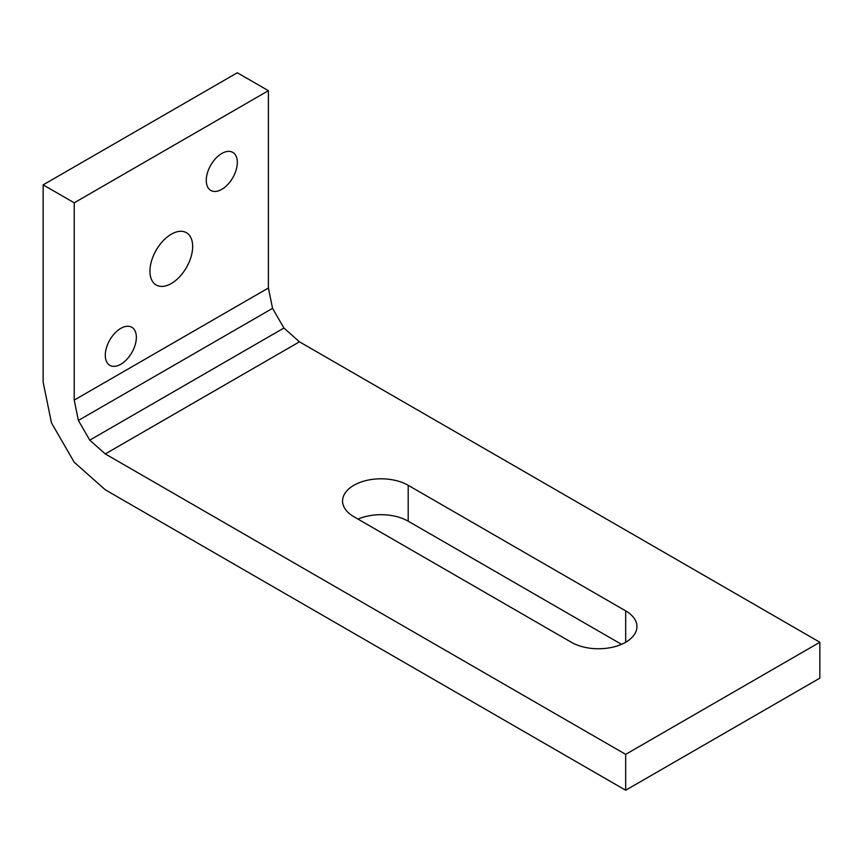 <?xml version="1.0" encoding="UTF-8"?>
<svg xmlns="http://www.w3.org/2000/svg" width="863" height="863" viewBox="0 0 863 863"><rect width="100%" height="100%" fill="white"/><g stroke="black" fill="none" stroke-linecap="round" stroke-linejoin="round"><path stroke-width="1.29" d="M625.675 790.238L625.675 754.37L819.85 642.255L819.85 678.135L625.675 790.238L105.286 489.796L74.218 462.244L51.478 422.859L43.15 382.18L43.15 184.865L74.218 202.805L268.393 90.701L268.393 288.005L74.218 400.108L74.218 202.805M408.199 485.308A38.447 22.201 0 0 0 366.3 480.497A38.447 22.201 0 0 0 342.568 501.004A38.447 22.201 0 0 0 353.83 516.7L571.306 642.255A38.447 22.201 0 0 0 613.205 647.067A38.447 22.201 0 0 0 636.937 626.57A38.447 22.201 0 0 0 625.675 610.875L408.199 485.308L408.199 521.187L621.511 644.337M408.199 521.187A38.447 22.201 0 0 0 357.994 519.105M819.85 642.255L299.461 341.813L283.927 328.037L272.557 308.35L268.393 288.005M43.15 184.865L237.325 72.762L268.393 90.701M625.675 754.37L105.286 453.927L89.752 440.152L78.382 420.454L74.218 400.108M171.306 283.517A30.205 17.443 -60 0 1 156.203 285.017A30.205 17.443 -60 0 1 156.203 250.141A30.205 17.443 -60 0 1 186.408 232.697A30.205 17.443 -60 0 1 191.036 256.904A30.205 17.443 -60 0 1 171.306 283.517M221.791 189.353A21.963 12.686 -60 0 1 210.809 190.443A21.963 12.686 -60 0 1 210.809 165.07A21.963 12.686 -60 0 1 232.773 152.384A21.963 12.686 -60 0 1 236.138 169.989A21.963 12.686 -60 0 1 221.791 189.353M120.82 364.24A21.963 12.686 -60 0 1 109.838 365.329A21.963 12.686 -60 0 1 109.838 339.957A21.963 12.686 -60 0 1 131.802 327.271A21.963 12.686 -60 0 1 135.167 344.876A21.963 12.686 -60 0 1 120.82 364.24M272.557 308.35L78.382 420.454M283.927 328.037L89.752 440.152M299.461 341.813L105.286 453.927M625.675 610.875L625.675 642.255"/></g></svg>

